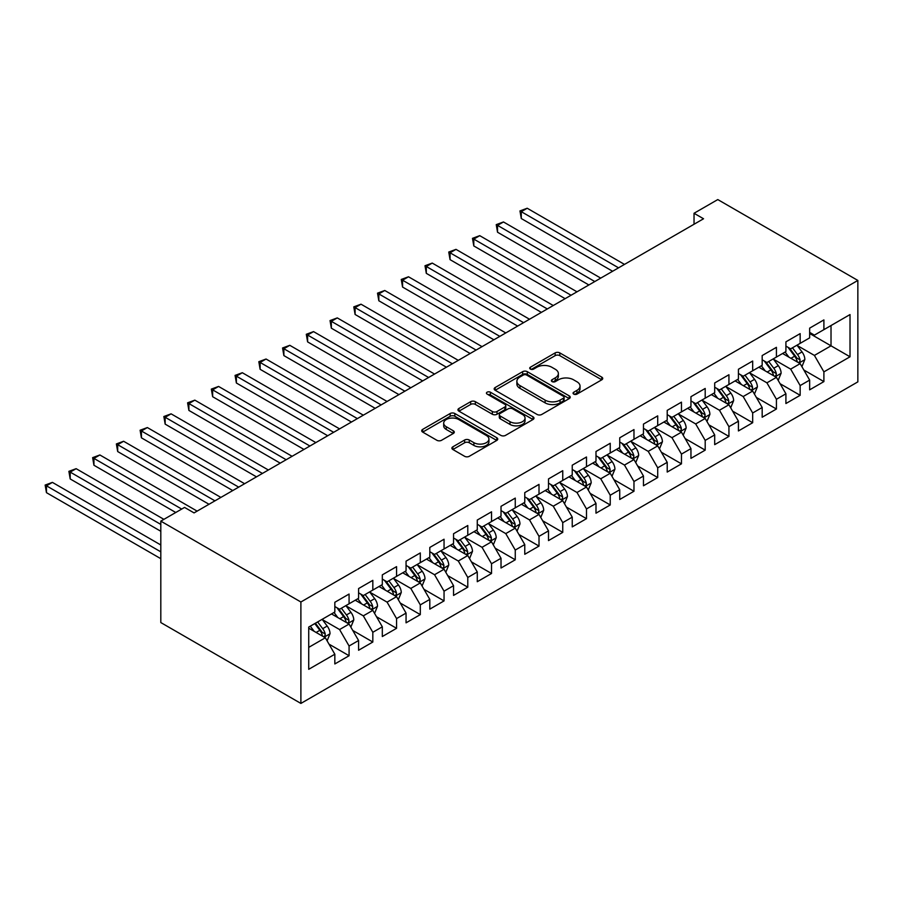 <?xml version="1.0" encoding="UTF-8"?>
<svg xmlns="http://www.w3.org/2000/svg" width="903" height="903" viewBox="0 0 903 903"><rect width="100%" height="100%" fill="white"/><g stroke="black" fill="none" stroke-linecap="round" stroke-linejoin="round"><path stroke-width="1.35" d="M573.732 394.103A2.303 1.332 0 0 0 577.006 394.103L601.759 379.813A3.296 1.908 0 0 0 602.73 378.47A3.296 1.908 0 0 0 601.759 377.127L559.815 352.904A3.296 1.908 0 0 0 555.153 352.904L530.388 367.205A2.303 1.332 0 0 0 529.722 368.142A2.303 1.332 0 0 0 530.388 369.079A2.303 1.332 0 0 0 533.65 369.079L536.856 367.239A10.543 6.084 0 0 1 551.778 367.239L555.266 369.248A10.543 6.084 0 0 1 558.359 373.56A10.543 6.084 0 0 1 555.266 377.86L552.06 379.711A2.303 1.332 0 0 0 551.394 380.648A2.303 1.332 0 0 0 552.06 381.597A2.303 1.332 0 0 0 555.322 381.597L558.528 379.745A10.543 6.084 0 0 1 573.45 379.745L576.938 381.766A10.543 6.084 0 0 1 580.031 386.066A10.543 6.084 0 0 1 576.938 390.378L573.732 392.229A2.303 1.332 0 0 0 573.066 393.166A2.303 1.332 0 0 0 573.732 394.103L573.732 392.229M452.854 446.816A3.296 1.908 0 0 0 451.884 448.159A3.296 1.908 0 0 0 452.854 449.502L464.616 456.297A3.296 1.908 0 0 0 469.278 456.297L496.774 440.427A3.296 1.908 0 0 0 497.745 439.084A3.296 1.908 0 0 0 496.774 437.729L454.83 413.518A3.296 1.908 0 0 0 450.168 413.518L422.672 429.388A3.296 1.908 0 0 0 421.712 430.731A3.296 1.908 0 0 0 422.672 432.085L436.894 440.292A3.296 1.908 0 0 0 441.544 440.292L453.317 433.496A3.296 1.908 0 0 0 454.288 432.153A3.296 1.908 0 0 0 453.317 430.799L446.274 426.735A8.816 5.091 0 0 1 443.689 423.135A8.816 5.091 0 0 1 449.13 418.428A8.816 5.091 0 0 1 458.735 419.534L486.356 435.483A8.816 5.091 0 0 1 488.929 439.084A8.816 5.091 0 0 1 483.489 443.779A8.816 5.091 0 0 1 473.883 442.673L469.278 440.021A3.296 1.908 0 0 0 464.616 440.021L452.854 446.816L452.854 449.502M160.813 521.133L300.891 601.996L300.891 703.426L160.813 622.562L160.813 521.133L184.562 507.418L194.055 512.904L703.539 218.763L694.035 213.277L694.035 224.237M694.035 213.277L717.783 199.574L857.85 280.438L300.891 601.996M537.093 414.454A3.296 1.908 0 0 0 541.755 414.454L569.251 398.584A3.296 1.908 0 0 0 570.222 397.241A3.296 1.908 0 0 0 569.251 395.886L527.307 371.675A3.296 1.908 0 0 0 522.645 371.675L495.149 387.545A3.296 1.908 0 0 0 494.178 388.9A3.296 1.908 0 0 0 495.149 390.243L537.093 414.454M488.026 394.611A2.303 1.332 0 0 1 490.374 394.927L532.973 419.523L505.522 435.381A3.296 1.908 0 0 1 500.86 435.381L458.916 411.158L458.916 408.472A3.296 1.908 0 0 0 457.945 409.815A3.296 1.908 0 0 0 458.916 411.158M458.916 408.472L470.677 401.677A3.296 1.908 0 0 1 475.339 401.677L492.349 411.497A3.296 1.908 0 0 0 497.011 411.497L504.822 406.993A3.296 1.908 0 0 0 505.782 405.65A3.296 1.908 0 0 0 504.822 404.296L487.112 394.069A2.303 1.332 0 0 1 486.435 393.132A2.303 1.332 0 0 1 487.857 391.902A2.303 1.332 0 0 1 490.374 392.195L533.018 416.814A3.296 1.908 0 0 1 533.978 418.157A3.296 1.908 0 0 1 533.018 419.5L533.018 416.814M300.891 703.426L857.85 381.867L857.85 280.438M809.652 333.489L831.02 345.826L831.02 325.531L850.016 314.571L823.897 329.651L823.897 319.91L809.652 328.139L809.652 337.869L800.16 343.354L800.16 333.625L785.915 341.842L785.915 351.583L776.422 357.057L776.422 347.328L762.177 355.556L762.177 365.286L752.673 370.772L752.673 361.031L738.428 369.259L738.428 378.989L728.935 384.475L728.935 374.745L714.691 382.962L714.691 392.703L705.198 398.178L705.198 388.448L690.953 396.677L690.953 406.406L681.46 411.892L681.46 402.151L667.215 410.38L667.215 420.109L657.711 425.595L657.711 415.865L643.467 424.083L643.467 433.812L633.974 439.298L633.974 429.568L619.729 437.797L619.729 447.527L610.236 453.013L610.236 443.271L595.991 451.5L595.991 461.23L586.487 466.716L586.487 456.986L572.242 465.203L572.242 474.933L562.75 480.419L562.75 470.689L548.505 478.917L548.505 488.647L539.012 494.133L539.012 484.392L524.767 492.62L524.767 502.35L515.263 507.836L515.263 498.106L501.018 506.323L501.018 516.053L491.525 521.539L491.525 511.809L477.281 520.038L477.281 529.768L467.788 535.253L467.788 525.512L453.543 533.741L453.543 543.471L444.05 548.956L444.05 539.226L429.805 547.444L429.805 557.174L420.301 562.659L420.301 552.929L406.057 561.158L406.057 570.888L396.564 576.362L396.564 566.632L382.319 574.861L382.319 584.591L372.826 590.077L372.826 580.347L358.581 588.564L358.581 598.294L349.077 603.78L349.077 594.05L334.832 602.278L334.832 612.008L308.724 627.077L308.724 669.304L334.832 654.223L325.34 637.778L308.724 628.183M850.016 314.571L850.016 356.787L823.897 371.867L814.404 355.421L797.191 345.477M803.839 370.016L823.897 381.597L823.897 371.867M823.897 381.597L809.652 389.825L809.652 380.084L800.16 385.57L790.667 369.124L773.453 359.191M780.102 383.719L800.16 395.3L800.16 385.57M800.16 395.3L785.915 403.528L785.915 393.798L776.422 399.273L766.918 382.827L749.704 372.894M756.353 397.433L776.422 409.014L776.422 399.273M776.422 409.014L762.177 417.231L762.177 407.501L752.673 412.987L743.18 396.541L725.967 386.597M732.615 411.136L752.673 422.717L752.673 412.987M752.673 422.717L738.428 430.945L738.428 421.204L728.935 426.69L719.443 410.244L702.229 400.3M708.878 424.839L728.935 436.42L728.935 426.69M728.935 436.42L714.691 444.648L714.691 434.919L705.198 440.393L695.694 423.947L678.492 414.014M685.14 438.553L705.198 450.134L705.198 440.393M705.198 450.134L690.953 458.352L690.953 448.622L681.46 454.107L671.956 437.662L654.743 427.717M661.391 452.256L681.46 463.837L681.46 454.107M681.46 463.837L667.215 472.066L667.215 462.325L657.711 467.81L648.219 451.365L631.005 441.42M637.653 465.959L657.711 477.54L657.711 467.81M657.711 477.54L643.467 485.769L643.467 476.039L633.974 481.513L624.481 465.068L607.267 455.135M613.916 479.662L633.974 491.255L633.974 481.513M633.974 491.255L619.729 499.472L619.729 489.742L610.236 495.228L600.732 478.782L583.519 468.838M590.167 493.377L610.236 504.958L610.236 495.228M610.236 504.958L595.991 513.186L595.991 503.445L586.487 508.931L576.994 492.485L559.781 482.541M566.429 507.08L586.487 518.661L586.487 508.931M586.487 518.661L572.242 526.889L572.242 517.159L562.75 522.634L553.257 506.188L536.043 496.255M542.692 520.783L562.75 532.375L562.75 522.634M562.75 532.375L548.505 540.592L548.505 530.862L539.012 536.348L529.508 519.902L512.306 509.958M518.943 534.497L539.012 546.078L539.012 536.348M539.012 546.078L524.767 554.295L524.767 544.565L515.263 550.051L505.77 533.605L488.557 523.661M495.205 548.2L515.263 559.781L515.263 550.051M515.263 559.781L501.018 568.01L501.018 558.28L491.525 563.754L482.033 547.308L464.819 537.375M471.468 561.903L491.525 573.495L491.525 563.754M491.525 573.495L477.281 581.713L477.281 571.983L467.788 577.468L458.295 561.011L441.082 551.078M447.73 575.617L467.788 587.198L467.788 577.468M467.788 587.198L453.543 595.416L453.543 585.686L444.05 591.172L434.546 574.726L417.333 564.781M423.981 589.32L444.05 600.901L444.05 591.172M444.05 600.901L429.805 609.13L429.805 599.4L420.301 604.875L410.809 588.429L393.595 578.496M400.243 603.023L420.301 614.616L420.301 604.875M420.301 614.616L406.057 622.833L406.057 613.103L396.564 618.589L387.071 602.132L369.858 592.199M376.506 616.738L396.564 628.319L396.564 618.589M396.564 628.319L382.319 636.536L382.319 626.806L372.826 632.292L363.322 615.846L346.109 605.902M352.757 630.441L372.826 642.022L372.826 632.292M372.826 642.022L358.581 650.25L358.581 640.52L349.077 645.995L339.584 629.549L322.371 619.616M329.019 644.144L349.077 655.736L349.077 645.995M349.077 655.736L334.832 663.953L334.832 654.223M334.832 606.523L339.584 609.265L349.077 603.78M308.724 647.372L325.34 637.778M358.581 592.82L363.322 595.562L372.826 590.077M339.584 629.549L349.077 624.063L331.514 613.927M358.581 640.52L349.077 624.063M382.319 579.105L387.071 581.848L396.564 576.362M363.322 615.846L372.826 610.36L355.251 600.213M382.319 626.806L372.826 610.36M406.057 565.402L410.809 568.145L420.301 562.659M387.071 602.132L396.564 596.657L379 586.51M406.057 613.103L396.564 596.657M429.805 551.699L434.546 554.442L444.05 548.956M410.809 588.429L420.301 582.943L402.738 572.807M429.805 599.4L420.301 582.943M453.543 537.985L458.295 540.728L467.788 535.253M434.546 574.726L444.05 569.24L426.476 559.092M453.543 585.686L444.05 569.24M477.281 524.282L482.033 527.025L491.525 521.539M458.295 561.011L467.788 555.537L450.213 545.389M477.281 571.983L467.788 555.537M501.018 510.579L505.77 513.322L515.263 507.836M482.033 547.308L491.525 541.823L473.962 531.686M501.018 558.28L491.525 541.823M524.767 496.864L529.508 499.607L539.012 494.133M505.77 533.605L515.263 528.12L497.7 517.972M524.767 544.565L515.263 528.12M548.505 483.161L553.257 485.904L562.75 480.419M529.508 519.902L539.012 514.417L521.437 504.269M548.505 530.862L539.012 514.417M572.242 469.458L576.994 472.201L586.487 466.716M553.257 506.188L562.75 500.702L545.186 490.566M572.242 517.159L562.75 500.702M595.991 455.744L600.732 458.487L610.236 453.013M576.994 492.485L586.487 486.999L568.924 476.852M595.991 503.445L586.487 486.999M619.729 442.041L624.481 444.784L633.974 439.298M600.732 478.782L610.236 473.296L592.661 463.149M619.729 489.742L610.236 473.296M643.467 428.338L648.219 431.081L657.711 425.595M624.481 465.068L633.974 459.582L616.399 449.446M643.467 476.039L633.974 459.582M667.215 414.624L671.956 417.367L681.46 411.892M648.219 451.365L657.711 445.879L640.148 435.743M667.215 462.325L657.711 445.879M690.953 400.921L695.694 403.664L705.198 398.178M671.956 437.662L681.46 432.176L663.886 422.028M690.953 448.622L681.46 432.176M714.691 387.218L719.443 389.961L728.935 384.475M695.694 423.947L705.198 418.461L687.623 408.325M714.691 434.919L705.198 418.461M738.428 373.503L743.18 376.246L752.673 370.772M719.443 410.244L728.935 404.758L711.372 394.622M738.428 421.204L728.935 404.758M762.177 359.8L766.918 362.543L776.422 357.057M743.18 396.541L752.673 391.055L735.11 380.908M762.177 407.501L752.673 391.055M785.915 346.097L790.667 348.84L800.16 343.354M766.918 382.827L776.422 377.352L758.847 367.205M785.915 393.798L776.422 377.352M809.652 332.383L814.404 335.126L823.897 329.651M790.667 369.124L800.16 363.638L782.596 353.502M809.652 380.084L800.16 363.638M814.404 355.421L831.02 345.826L850.016 356.787M574.658 394.43L576.938 393.121A10.543 6.084 0 0 0 580.031 388.809L580.031 386.066M558.359 373.56L558.359 376.303A10.543 6.084 0 0 1 555.266 380.603L552.986 381.924M601.759 377.127L601.759 379.813L559.815 355.647A3.296 1.908 0 0 0 555.153 355.647L531.314 369.406M569.206 398.607L527.307 374.418A3.296 1.908 0 0 0 522.645 374.418L495.194 390.265M563.427 398.178A2.303 1.332 0 0 0 564.104 397.241A2.303 1.332 0 0 0 563.427 396.293L526.607 375.038A2.303 1.332 0 0 0 523.345 375.038L519.97 376.991A10.543 6.084 0 0 0 516.877 381.292A10.543 6.084 0 0 0 519.97 385.604L545.13 400.131A10.543 6.084 0 0 0 560.052 400.131L563.427 398.178L563.427 400.921A2.303 1.332 0 0 0 564.104 399.973L564.104 397.241M516.877 381.292L516.877 384.035A10.543 6.084 0 0 0 519.97 388.335L519.97 385.604M563.427 400.921L560.052 402.873A10.543 6.084 0 0 1 545.13 402.873L519.97 388.335M458.95 411.181L470.677 404.42L470.677 401.677M505.782 405.65L505.782 408.382A3.296 1.908 0 0 1 504.822 409.736L497.011 414.24A3.296 1.908 0 0 1 492.349 414.24L475.339 404.42A3.296 1.908 0 0 0 470.677 404.42M510.003 421.69A8.816 5.091 0 0 0 519.609 422.796A8.816 5.091 0 0 0 525.049 418.089A8.816 5.091 0 0 0 522.476 414.488L512.746 408.878A3.296 1.908 0 0 0 508.084 408.878L500.273 413.382A3.296 1.908 0 0 0 499.314 414.725A3.296 1.908 0 0 0 500.273 416.069L510.003 421.69L510.003 424.433A8.816 5.091 0 0 0 519.609 425.539A8.816 5.091 0 0 0 525.049 420.832L525.049 418.089M499.314 414.725L499.314 417.468A3.296 1.908 0 0 0 500.273 418.811L500.273 416.069M510.003 424.433L500.273 418.811M488.929 439.084L488.929 441.815A8.816 5.091 0 0 1 483.489 446.522A8.816 5.091 0 0 1 473.883 445.416L469.278 442.763A3.296 1.908 0 0 0 464.616 442.763L452.9 449.525M443.689 423.135L443.689 425.877A8.816 5.091 0 0 0 446.274 429.478L446.274 426.735M453.272 433.519L446.274 429.478M496.729 440.45L454.83 416.26A3.296 1.908 0 0 0 450.168 416.26L422.717 432.108M801.92 366.686L804.855 359.496A8.895 5.136 -120 0 0 802.022 351.922L796.977 345.194M788.94 357.159L785.102 352.046M783.319 353.92L782.878 353.333M624.481 264.398L527.205 208.243L521.279 211.674L521.279 218.526L612.606 271.261M798.478 362.667L799.866 361.437L800.058 359.879A8.895 5.136 -120 0 0 797.507 354.529L792.462 347.79M789.583 348.219L795.814 356.527A4.538 2.619 60 0 1 796.638 357.904L800.058 359.879M788.026 347.316L794.663 356.177A8.895 5.136 60 0 1 797.202 361.527L797.383 362.035M521.279 218.526L519.97 210.918L618.544 267.83M519.97 210.918L527.205 208.243M778.172 380.389L781.118 373.21A8.895 5.136 -120 0 0 778.284 365.636L773.239 358.897M765.202 370.873L761.364 365.749M759.57 367.623L759.141 367.036M600.732 278.113L503.468 221.957L497.53 225.378L497.53 232.229L588.869 284.964M774.74 376.382L776.117 375.14L776.32 373.582A8.895 5.136 -120 0 0 773.769 368.232L768.724 361.505M765.846 361.922L772.076 370.241A4.538 2.619 60 0 1 772.9 371.618L776.32 373.582M764.277 361.019L770.914 369.88A8.895 5.136 60 0 1 773.465 375.23L773.645 375.75M497.53 232.229L496.232 224.633L594.795 281.533M496.232 224.633L503.468 221.957M754.434 394.092L757.38 386.913A8.895 5.136 -120 0 0 754.536 379.339L749.49 372.6M741.453 384.576L737.627 379.463M735.832 381.326L735.392 380.75M576.994 291.816L479.73 235.66L473.793 239.092L473.793 245.943L565.12 298.667M751.003 390.085L752.38 388.843L752.571 387.297A8.895 5.136 -120 0 0 750.032 381.946L744.986 375.208M742.108 375.625L748.339 383.944A4.538 2.619 60 0 1 749.163 385.321L752.571 387.297M740.539 374.722L747.176 383.583A8.895 5.136 60 0 1 749.727 388.933L749.908 389.453M473.793 245.943L472.483 238.336L571.057 295.247M472.483 238.336L479.73 235.66M730.696 407.806L733.631 400.616A8.895 5.136 -120 0 0 730.798 393.042L725.752 386.315M717.716 398.279L713.878 393.166M712.095 395.029L711.654 394.453M553.257 305.519L455.992 249.363L450.055 252.795L450.055 259.646L541.382 312.382M727.265 403.788L728.642 402.557L728.834 401A8.895 5.136 -120 0 0 726.283 395.649L721.237 388.911M718.359 389.34L724.59 397.647A4.538 2.619 60 0 1 725.414 399.024L728.834 401M716.801 388.437L723.438 397.297A8.895 5.136 60 0 1 725.989 402.648L726.159 403.156M450.055 259.646L448.746 252.039L547.32 308.95M448.746 252.039L455.992 249.363M706.947 421.509L709.893 414.33A8.895 5.136 -120 0 0 707.06 406.756L702.015 400.018M693.978 411.994L690.14 406.869M688.346 408.743L687.917 408.156M529.508 319.233L432.244 263.078L426.306 266.498L426.306 273.349L517.645 326.085M703.516 417.502L704.893 416.26L705.096 414.703A8.895 5.136 -120 0 0 702.545 409.352L697.5 402.625M694.621 403.043L700.852 411.362A4.538 2.619 60 0 1 701.676 412.739L705.096 414.703M693.064 402.14L699.701 411A8.895 5.136 60 0 1 702.241 416.351L702.421 416.87M426.306 273.349L425.008 265.742L523.582 322.653M425.008 265.742L432.244 263.078M683.21 435.212L686.156 428.033A8.895 5.136 -120 0 0 683.311 420.459L678.277 413.721M670.24 425.697L666.403 420.584M664.608 422.446L664.168 421.87M505.77 332.936L408.506 276.781L402.569 280.212L402.569 287.064L493.896 339.788M679.778 431.205L681.155 429.963L681.347 428.417A8.895 5.136 -120 0 0 678.808 423.067L673.762 416.328M670.884 416.746L677.115 425.065A4.538 2.619 60 0 1 677.939 426.442L681.347 428.417M669.315 415.843L675.952 424.703A8.895 5.136 60 0 1 678.503 430.054L678.684 430.573M402.569 287.064L401.259 279.456L499.833 336.367M401.259 279.456L408.506 276.781M659.472 448.926L662.418 441.736A8.895 5.136 -120 0 0 659.574 434.162L654.528 427.435M646.492 439.4L642.665 434.287M640.87 436.149L640.43 435.573M482.033 346.639L384.768 290.484L378.831 293.915L378.831 300.767L470.158 353.502M656.041 444.908L657.418 443.678L657.61 442.12A8.895 5.136 -120 0 0 655.059 436.77L650.025 430.031M647.146 430.46L653.366 438.768A4.538 2.619 60 0 1 654.19 440.145L657.61 442.12M645.577 429.557L652.214 438.418A8.895 5.136 60 0 1 654.765 443.768L654.946 444.276M378.831 300.767L377.522 293.159L476.095 350.071M377.522 293.159L384.768 290.484M635.735 462.629L638.669 455.451A8.895 5.136 -120 0 0 635.836 447.865L630.791 441.138M622.754 453.114L618.916 447.99M617.121 449.863L616.693 449.276M458.284 360.353L361.019 304.198L355.093 307.618L355.093 314.47L446.421 367.205M632.292 458.622L633.68 457.381L633.872 455.823A8.895 5.136 -120 0 0 631.321 450.473L626.276 443.745M623.397 444.163L629.628 452.482A4.538 2.619 60 0 1 630.452 453.859L633.872 455.823M621.84 443.26L628.477 452.121A8.895 5.136 60 0 1 631.016 457.471L631.197 457.99M355.093 314.47L353.784 306.862L452.358 363.774M353.784 306.862L361.019 304.198M611.986 476.332L614.932 469.154A8.895 5.136 -120 0 0 612.087 461.58L607.053 454.841M599.016 466.817L595.179 461.704M593.384 463.566L592.955 462.991M434.546 374.056L337.282 317.901L331.345 321.333L331.345 328.184L422.683 380.908M608.554 472.325L609.931 471.084L610.123 469.537A8.895 5.136 -120 0 0 607.584 464.187L602.538 457.449M599.66 457.866L605.89 466.185A4.538 2.619 60 0 1 606.714 467.562L610.123 469.537M598.091 456.963L604.728 465.824A8.895 5.136 60 0 1 607.279 471.174L607.459 471.693M331.345 328.184L330.046 320.576L428.609 377.488M330.046 320.576L337.282 317.901M588.248 490.047L591.194 482.857A8.895 5.136 -120 0 0 588.35 475.283L583.304 468.555M575.267 480.52L571.441 475.407M569.646 477.269L569.206 476.694M410.809 387.759L313.544 331.604L307.607 335.036L307.607 341.887L398.934 394.622M584.817 486.028L586.194 484.787L586.386 483.24A8.895 5.136 -120 0 0 583.846 477.89L578.8 471.152M575.922 471.58L582.153 479.888A4.538 2.619 60 0 1 582.977 481.265L586.386 483.24M574.353 470.677L580.99 479.538A8.895 5.136 60 0 1 583.541 484.888L583.722 485.396M307.607 341.887L306.298 334.279L404.871 391.191M306.298 334.279L313.544 331.604M564.51 503.75L567.445 496.571A8.895 5.136 -120 0 0 564.612 488.986L559.567 482.258M551.53 494.234L547.692 489.11M545.909 490.984L545.468 490.397M387.071 401.474L289.795 345.318L283.869 348.739L283.869 355.59L375.196 408.325M561.068 499.743L562.456 498.501L562.648 496.943A8.895 5.136 -120 0 0 560.097 491.593L555.052 484.866M552.173 485.283L558.404 493.602A4.538 2.619 60 0 1 559.228 494.979L562.648 496.943M550.616 484.38L557.253 493.241A8.895 5.136 60 0 1 559.792 498.591L559.973 499.111M283.869 355.59L282.56 347.982L381.134 404.894M282.56 347.982L289.795 345.318M540.762 517.453L543.708 510.274A8.895 5.136 -120 0 0 540.874 502.7L535.829 495.961M527.792 507.937L523.954 502.813M522.16 504.687L521.731 504.111M363.322 415.177L266.058 359.022L260.12 362.453L260.12 369.304L351.459 422.028M537.33 513.446L538.707 512.204L538.91 510.658A8.895 5.136 -120 0 0 536.359 505.308L531.314 498.569M528.436 498.987L534.666 507.305A4.538 2.619 60 0 1 535.49 508.682L538.91 510.658M526.867 498.084L533.515 506.944A8.895 5.136 60 0 1 536.055 512.294L536.235 512.814M260.12 369.304L258.822 361.697L357.385 418.608M258.822 361.697L266.058 359.022M517.024 531.167L519.97 523.977A8.895 5.136 -120 0 0 517.126 516.403L512.08 509.676M504.043 521.641L500.217 516.527M498.422 518.39L497.982 517.814M339.584 428.88L242.32 372.725L236.383 376.156L236.383 383.007L327.71 435.743M513.593 527.149L514.97 525.907L515.161 524.361A8.895 5.136 -120 0 0 512.622 519.011L507.576 512.272M504.698 512.701L510.929 521.008A4.538 2.619 60 0 1 511.753 522.385L515.161 524.361M503.129 511.798L509.766 520.659A8.895 5.136 60 0 1 512.317 526.009L512.498 526.517M236.383 383.007L235.073 375.4L333.647 432.311M235.073 375.4L242.32 372.725M493.286 544.87L496.232 537.691A8.895 5.136 -120 0 0 493.388 530.106L488.342 523.379M480.306 535.355L476.479 530.23M474.685 532.104L474.244 531.517M315.847 442.594L218.582 386.439L212.645 389.859L212.645 396.71L303.972 449.446M489.855 540.863L491.232 539.622L491.424 538.064A8.895 5.136 -120 0 0 488.873 532.714L483.839 525.986M480.96 526.404L487.18 534.723A4.538 2.619 60 0 1 488.004 536.1L491.424 538.064M479.391 525.501L486.028 534.362A8.895 5.136 60 0 1 488.579 539.712L488.76 540.231M212.645 396.71L211.336 389.103L309.91 446.014M211.336 389.103L218.582 386.439M469.549 558.573L472.483 551.394A8.895 5.136 -120 0 0 469.65 543.82L464.605 537.082M456.568 549.058L452.73 543.933M450.936 545.807L450.507 545.22M292.098 456.297L194.834 400.142L188.896 403.573L188.896 410.425L280.235 463.149M466.106 554.566L467.483 553.325L467.686 551.778A8.895 5.136 -120 0 0 465.135 546.417L460.09 539.689M457.211 540.107L463.442 548.426A4.538 2.619 60 0 1 464.266 549.803L467.686 551.778M455.654 539.204L462.291 548.065A8.895 5.136 60 0 1 464.831 553.415L465.011 553.934M188.896 410.425L187.598 402.817L286.172 459.729M187.598 402.817L194.834 400.142M445.8 572.288L448.746 565.097A8.895 5.136 -120 0 0 445.901 557.523L440.867 550.796M432.83 562.761L428.993 557.648M427.198 559.51L426.758 558.934M268.36 470L171.096 413.845L165.159 417.276L165.159 424.128L256.486 476.852M442.368 568.269L443.745 567.028L443.937 565.481A8.895 5.136 -120 0 0 441.398 560.131L436.352 553.392M433.474 553.821L439.705 562.129A4.538 2.619 60 0 1 440.529 563.506L443.937 565.481M431.905 552.907L438.542 561.779A8.895 5.136 60 0 1 441.093 567.129L441.274 567.637M165.159 424.128L163.849 416.52L262.423 473.432M163.849 416.52L171.096 413.845M422.062 585.991L425.008 578.812A8.895 5.136 -120 0 0 422.164 571.227L417.118 564.499M409.082 576.475L405.255 571.351M403.46 573.224L403.02 572.637M244.623 483.715L147.358 427.559L141.421 430.979L141.421 437.831L232.748 490.566M418.631 581.983L420.008 580.742L420.2 579.184A8.895 5.136 -120 0 0 417.649 573.834L412.615 567.107M409.736 567.524L415.956 575.843A4.538 2.619 60 0 1 416.78 577.22L420.2 579.184M408.167 566.621L414.804 575.482A8.895 5.136 60 0 1 417.355 580.832L417.536 581.351M141.421 437.831L140.112 430.223L238.685 487.135M140.112 430.223L147.358 427.559M398.325 599.694L401.259 592.515A8.895 5.136 -120 0 0 398.426 584.941L393.381 578.202M385.344 590.178L381.506 585.054M379.723 586.927L379.283 586.34M220.885 497.418L123.609 441.262L117.683 444.694L117.683 451.545L209.011 504.269M394.882 595.687L396.27 594.445L396.462 592.899A8.895 5.136 -120 0 0 393.911 587.537L388.866 580.81M385.987 581.227L392.218 589.546A4.538 2.619 60 0 1 393.042 590.923L396.462 592.899M384.43 580.324L391.067 589.185A8.895 5.136 60 0 1 393.606 594.535L393.787 595.054M117.683 451.545L116.374 443.937L214.948 500.849M116.374 443.937L123.609 441.262M374.576 613.408L377.522 606.218A8.895 5.136 -120 0 0 374.689 598.644L369.643 591.916M361.606 603.881L357.769 598.768M355.974 600.63L355.545 600.055M197.136 511.121L99.872 454.965L93.935 458.397L93.935 465.248L175.769 512.498M371.144 609.39L372.521 608.148L372.725 606.602A8.895 5.136 -120 0 0 370.174 601.251L365.128 594.513M362.25 594.942L368.48 603.249A4.538 2.619 60 0 1 369.304 604.626L372.725 606.602M360.681 594.027L367.318 602.899A8.895 5.136 60 0 1 369.869 608.25L370.049 608.757M93.935 465.248L92.637 457.64L181.706 509.066M92.637 457.64L99.872 454.965M350.838 627.111L353.784 619.932A8.895 5.136 -120 0 0 350.94 612.347L345.894 605.62M337.857 617.596L334.031 612.471M332.236 614.345L331.796 613.758M163.906 519.349L76.134 468.68L70.197 472.1L70.197 478.951L160.813 531.269M347.407 623.104L348.784 621.862L348.976 620.305A8.895 5.136 -120 0 0 346.436 614.954L341.39 608.227M338.512 608.645L344.743 616.963A4.538 2.619 60 0 1 345.567 618.329L348.976 620.305M336.943 607.742L343.58 616.602A8.895 5.136 60 0 1 346.131 621.953L346.312 622.472M70.197 478.951L68.888 471.343L160.813 524.417M68.888 471.343L76.134 468.68M327.1 640.814L330.035 633.635A8.895 5.136 -120 0 0 327.202 626.061L322.157 619.323M314.12 631.299L310.282 626.174M160.813 544.983L52.397 482.383L46.459 485.803L46.459 492.666L160.813 558.686M323.669 636.807L325.046 635.565L325.238 634.019A8.895 5.136 -120 0 0 322.687 628.657L317.642 621.93M315.418 623.217L320.994 630.666A4.538 2.619 60 0 1 321.818 632.044L325.238 634.019M314.797 623.578L319.843 630.305A8.895 5.136 60 0 1 322.394 635.656L322.563 636.175M46.459 492.666L45.15 485.058L160.813 551.835M45.15 485.058L52.397 482.383M576.938 393.121L576.938 390.378M552.06 381.597L552.06 379.711M555.266 380.603L555.266 377.86M530.388 369.079L530.388 367.205M555.153 355.647L555.153 352.904M559.815 355.647L559.815 352.904M495.149 390.243L495.149 387.545M522.645 374.418L522.645 371.675M527.307 374.418L527.307 371.675M569.251 398.584L569.251 395.886M545.13 402.873L545.13 400.131M560.052 402.873L560.052 400.131M475.339 404.42L475.339 401.677M492.349 414.24L492.349 411.497M497.011 414.24L497.011 411.497M504.822 409.736L504.822 406.993M490.374 394.927L490.374 392.195M464.616 442.763L464.616 440.021M469.278 442.763L469.278 440.021M473.883 445.416L473.883 442.673M453.317 433.496L453.317 430.799M422.672 432.085L422.672 429.388M450.168 416.26L450.168 413.518M454.83 416.26L454.83 413.518M496.774 440.427L496.774 437.729M799.042 362.995L804.799 359.676M797.507 354.529L802.022 351.922M790.938 358.322L794.663 356.177M775.305 376.698L781.061 373.379M773.769 368.232L778.284 365.636M767.2 372.025L770.914 369.88M751.567 390.412L757.324 387.082M750.032 381.946L754.536 379.339M743.462 385.728L747.176 383.583M727.818 404.115L733.575 400.797M726.283 395.649L730.798 393.042M719.725 399.442L723.438 397.297M704.08 417.818L709.837 414.5M702.545 409.352L707.06 406.756M695.976 413.145L699.701 411M680.343 431.532L686.099 428.203M678.808 423.067L683.311 420.459M672.238 426.848L675.952 424.703M656.594 445.235L662.35 441.917M655.059 436.77L659.574 434.162M648.501 440.562L652.214 438.418M632.856 458.938L638.613 455.62M631.321 450.473L635.836 447.865M624.752 454.265L628.477 452.121M609.119 472.653L614.875 469.323M607.584 464.187L612.087 461.58M601.014 467.968L604.728 465.824M585.37 486.356L591.138 483.037M583.846 477.89L588.35 475.283M577.277 481.683L580.99 479.538M561.632 500.059L567.389 496.74M560.097 491.593L564.612 488.986M553.539 495.386L557.253 493.241M537.895 513.773L543.651 510.443M536.359 505.308L540.874 502.7M529.79 509.089L533.515 506.944M514.157 527.476L519.914 524.158M512.622 519.011L517.126 516.403M506.052 522.803L509.766 520.659M490.408 541.179L496.165 537.861M488.873 532.714L493.388 530.106M482.315 536.506L486.028 534.362M466.67 554.894L472.427 551.564M465.135 546.417L469.65 543.82M458.566 550.209L462.291 548.065M442.933 568.597L448.689 565.278M441.398 560.131L445.901 557.523M434.828 563.923L438.542 561.779M419.184 582.3L424.941 578.981M417.649 573.834L422.164 571.227M411.091 577.627L414.804 575.482M395.446 596.014L401.203 592.684M393.911 587.537L398.426 584.941M387.342 591.33L391.067 589.185M371.709 609.717L377.465 606.398M370.174 601.251L374.689 598.644M363.604 605.044L367.318 602.899M347.971 623.42L353.728 620.101M346.436 614.954L350.94 612.347M339.867 618.747L343.58 616.602M324.222 637.134L329.979 633.804M322.687 628.657L327.202 626.061M316.129 632.45L319.843 630.305"/></g></svg>
